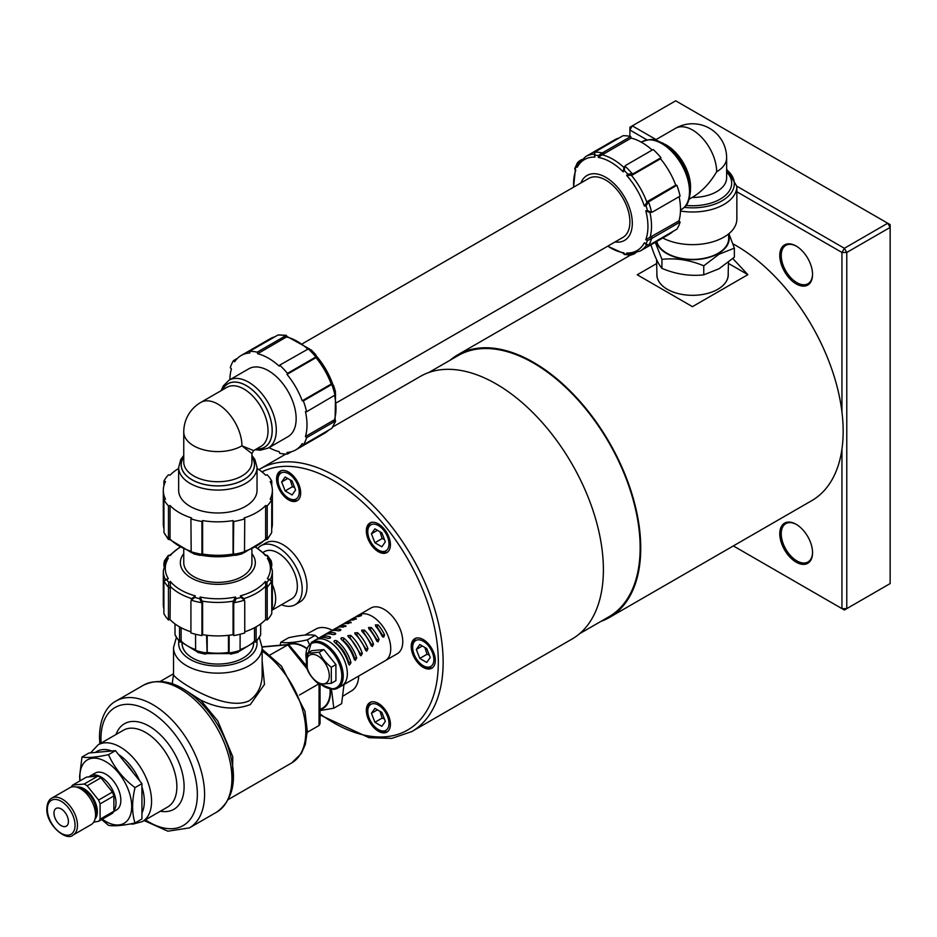<?xml version="1.0" encoding="UTF-8"?>
<svg xmlns="http://www.w3.org/2000/svg" width="937" height="937" viewBox="0 0 937 937"><rect width="100%" height="100%" fill="white"/><g stroke="black" fill="none" stroke-linecap="round" stroke-linejoin="round"><path stroke-width="1.41" d="M200.799 402.406L226.895 387.344A34.083 19.677 60 0 1 243.936 389.031A34.083 19.677 60 0 1 266.202 419.062A34.083 19.677 60 0 1 260.978 446.363L253.622 450.615L241.933 445.836L251.912 453.567L251.912 462.058A34.083 19.677 180 0 1 230.877 480.236A34.083 19.677 180 0 1 193.736 475.973A34.083 19.677 180 0 1 183.757 462.058L183.757 431.922A34.083 19.677 180 0 0 204.793 450.1A34.083 19.677 180 0 0 241.933 445.836A34.083 19.677 -120 0 0 227.059 411.542A34.083 19.677 -120 0 0 200.799 402.406A34.083 34.083 0 0 0 183.757 431.922M255.227 449.69L260.287 450.228L268.193 448.097L288.034 436.642A39.19 22.629 -120 0 0 294.042 405.241A39.19 22.629 -120 0 0 268.439 370.712A39.19 22.629 -120 0 0 248.844 368.768L229.003 380.223L223.205 386.009L221.144 390.659M308.296 348.915A56.232 32.467 60 0 1 315.722 356.751L315.792 354.725L311.377 350.051L308.296 348.915L279.671 365.149L279.214 366.18A54.522 31.483 -120 0 0 257.675 353.741L286.476 336.957A54.522 31.483 60 0 1 307.758 349.044M257.675 353.741L257.206 352.183L284.602 336.371L285.633 337.601M286.066 335.282L278.02 334.989L249.418 351.41L249.874 352.968A54.522 31.483 -120 0 0 241.184 355.486A54.522 31.483 -120 0 0 234.648 361.764L233.524 360.581A56.232 32.467 -120 0 0 230.303 367.714L231.416 368.897A54.522 31.483 -120 0 0 229.893 379.708M233.524 360.581L237.483 358.297M257.206 352.183A56.232 32.467 -120 0 0 249.418 351.41M278.02 334.989A56.232 32.467 60 0 1 285.445 335.727L284.602 336.371M330.749 385.084L303.354 400.895L302.229 400.778L330.187 384.638L333.244 385.095L333.748 386.149M269.083 447.593A54.522 31.483 -120 0 0 279.214 451.669L279.671 453.239A56.232 32.467 -120 0 0 287.472 454.012L287.003 452.442A54.522 31.483 -120 0 0 295.705 449.924A54.522 31.483 -120 0 0 302.229 443.646L303.354 444.829A56.232 32.467 -120 0 0 306.586 437.696L305.462 436.513A54.522 31.483 -120 0 0 305.462 411.648L306.586 411.753A56.232 32.467 -120 0 0 303.354 400.895M306.586 411.753L334.954 395.086M302.229 400.778A54.522 31.483 -120 0 0 287.003 374.402L287.472 373.383A56.232 32.467 -120 0 0 279.671 365.149M287.472 373.383L314.855 357.559L314.961 358.262L316.097 355.392M315.722 356.751L314.855 357.559M287.003 374.402L314.961 358.262M315.828 357.454A54.522 31.483 60 0 1 331.323 384.299L330.187 384.638M305.462 436.513L333.42 420.373L333.97 421.884L306.586 437.696M334.579 395.484A54.522 31.483 60 0 1 334.404 419.963L333.42 420.373M333.97 421.884L334.954 421.474A56.232 32.467 60 0 1 331.874 428.279L303.354 444.829M291.419 451.728L287.472 454.012M331.874 428.279L335.645 421.158M334.954 421.474L335.177 420.842M334.404 419.963L334.626 419.331L334.404 419.963M331.874 384.732A56.232 32.467 60 0 1 334.954 395.098L335.505 391.853L333.677 385.693M331.323 384.299L333.244 385.095M285.445 335.727L286.101 335.856M244.498 551.764A56.232 32.467 180 0 1 233.992 554.282L235.714 555.36L241.969 553.861L244.498 551.764L244.744 518.864L244.088 517.95A54.522 31.483 0 0 0 265.628 505.512L267.209 505.886L267.209 537.522L265.628 537.791L265.757 538.845A54.522 31.483 180 0 1 244.651 551.249M267.42 539.325L271.695 532.509L271.777 499.526A56.232 32.467 180 0 1 267.209 505.886M271.777 499.526L270.196 499.152A54.522 31.483 0 0 0 272.362 490.356A54.522 31.483 0 0 0 270.196 481.559L271.777 481.185L271.777 485.753M257.031 468.465A54.522 31.483 0 0 1 265.628 475.2L267.209 474.825A56.232 32.467 180 0 1 271.777 481.185M178.651 468.465A54.522 31.483 0 0 0 170.042 475.2L168.461 474.825A56.232 32.467 180 0 0 163.893 481.185L165.486 481.559A54.522 31.483 0 0 0 163.307 490.356A54.522 31.483 0 0 0 165.486 499.152L163.893 499.526L163.975 532.509L168.262 539.325M168.461 505.886L170.042 505.512L170.042 537.791L168.461 537.522L168.461 505.886A56.232 32.467 180 0 1 163.893 499.526M170.042 505.512A54.522 31.483 -0 0 0 191.581 517.95L190.925 518.864L191.183 551.764M201.947 521.499L202.603 520.585L202.603 552.865L201.947 553.123L201.947 521.499A56.232 32.467 180 0 1 190.925 518.864M202.603 520.585A54.522 31.483 0 0 0 233.067 520.585L233.723 521.499L233.336 554.013A54.522 31.483 180 0 1 202.345 554.013L202.603 552.865M244.744 518.864A56.232 32.467 180 0 1 233.723 521.499M190.129 506.355A39.19 22.629 180 0 1 178.651 490.356L178.651 467.446A39.19 22.629 0 0 0 190.129 483.445A39.19 22.629 0 0 0 232.833 488.353A39.19 22.629 0 0 0 257.031 467.446L257.031 490.356A39.19 22.629 180 0 1 232.833 511.262A39.19 22.629 180 0 1 190.129 506.355M266.904 539.08L267.209 537.522M265.628 505.512L265.628 537.791M233.992 554.282L233.723 553.123M233.067 520.585L233.067 552.865M201.947 553.123L201.678 554.282A56.232 32.467 180 0 1 191.171 551.764L193.701 553.861L199.956 555.36L201.689 554.282M191.019 551.249A54.522 31.483 180 0 1 169.913 538.845L170.042 537.791M168.461 537.522L168.332 538.576A56.232 32.467 180 0 1 163.975 532.509M163.893 485.753L163.893 481.185M235.714 555.36L234.332 555.032M235.492 554.938L233.336 554.013M200.178 554.938L202.345 554.013M380.012 531.783L382.132 538.576L374.905 542.757L371.427 533.785L374.905 528.843L381.863 532.86L385.341 541.82L381.863 546.775L374.905 542.757M377.447 530.307L371.427 533.785M382.132 538.576L384.404 539.419M367.948 524.825A17.042 9.838 60 0 1 369.869 523.057A17.042 9.838 60 0 1 386.899 532.884A17.042 9.838 60 0 1 386.899 552.561A17.042 9.838 60 0 1 371.052 544.608A17.042 9.838 60 0 1 367.948 524.825M380.012 711.312L382.132 718.105L374.905 722.275L371.427 713.315L374.905 708.372L381.863 712.389L385.341 721.349L381.863 726.304L374.905 722.275M377.447 709.836L371.427 713.315M382.132 718.105L384.404 718.937M388.82 716.407A17.042 9.838 60 0 1 386.899 732.09A17.042 9.838 60 0 1 369.869 722.251A17.042 9.838 60 0 1 369.869 702.574A17.042 9.838 60 0 1 388.82 716.407M736.857 191.78L841.953 252.451L841.953 412.022A151.653 87.551 -120 0 0 732.898 243.796M629.898 136.357L629.898 130.02L646.963 139.882M796.169 283.899A23.179 13.376 -120 0 0 812.555 274.436A23.179 13.376 -120 0 0 796.169 246.056A23.179 13.376 -120 0 0 779.783 255.52A23.179 13.376 -120 0 0 796.169 283.899M600.886 621.418A151.653 87.551 -120 0 0 609.331 617.518L811.747 500.651A151.653 87.551 -120 0 0 841.953 449.046L841.953 608.617L733.355 545.92M796.169 562.153A23.179 13.376 -120 0 0 812.555 552.689A23.179 13.376 -120 0 0 796.169 524.31A23.179 13.376 -120 0 0 779.783 533.762A23.179 13.376 -120 0 0 796.169 562.153M812.555 552.268A22.148 12.79 60 0 1 807.963 561.989A22.148 12.79 60 0 1 796.895 560.9A22.148 12.79 60 0 1 782.418 541.375A22.148 12.79 60 0 1 785.815 523.631A22.148 12.79 60 0 1 796.532 524.521M812.555 274.014A22.148 12.79 60 0 1 807.963 283.747A22.148 12.79 60 0 1 796.895 282.646A22.148 12.79 60 0 1 782.418 263.121A22.148 12.79 60 0 1 785.815 245.377A22.148 12.79 60 0 1 796.532 246.267M656.064 139.566L632.311 125.851L629.898 127.245L629.898 130.02L632.311 125.851L675.682 100.809L887.737 223.24L890.15 227.41L890.15 583.575L846.779 608.617L841.953 608.617L844.366 610.01L846.779 608.617L846.779 252.451L844.366 248.282L736.857 186.205M890.15 224.634L890.15 227.41L846.779 252.451L841.953 252.451L844.366 248.282L887.737 223.24L890.15 224.634M841.953 449.046A151.653 87.551 -120 0 0 843.159 431.231A151.653 87.551 -120 0 0 841.953 412.022M350.93 691.248A35.711 20.614 60 0 0 358.719 676.022A35.676 20.602 60 0 1 351.609 690.827L343.059 696.05M315.23 629.418A35.711 20.614 60 0 1 332.307 630.285A35.676 20.602 60 0 0 315.933 629.043L304.759 635.134M320.044 714.99L369.014 737.688L391.783 738.379L411.741 731.598L571.98 639.081A151.653 87.551 -120 0 0 603.393 569.661A151.653 87.551 -120 0 0 537.194 417.047A151.653 87.551 -120 0 0 420.338 376.416L333.115 426.768M728.201 273.51A35.711 20.614 180 0 1 717.801 289.287A35.711 20.614 180 0 1 667.308 289.287L667.308 289.287A35.606 20.555 180 0 1 656.942 275.08L656.568 259.514M667.308 289.287A35.711 20.614 180 0 1 656.907 273.51M728.471 262.231L728.154 275.08A35.606 20.555 180 0 1 717.765 289.31M732.828 258.565L747.867 274.658L692.443 306.657L637.23 274.775L656.661 263.555M728.447 263.438L747.867 274.658M609.331 617.518A151.653 87.551 -120 0 0 640.744 548.098A151.653 87.551 -120 0 0 574.545 395.484A151.653 87.551 -120 0 0 457.689 354.854A151.653 87.551 -120 0 0 450.088 360.23M579.581 633.717L608.909 616.78A150.798 87.059 -120 0 0 640.147 547.747A150.798 87.059 -120 0 0 574.322 395.988A150.798 87.059 -120 0 0 458.111 355.591L428.783 372.516M423.266 639.573A17.042 9.838 60 0 1 434.393 654.588A17.042 9.838 60 0 1 431.781 668.233A17.042 9.838 60 0 1 414.751 658.406A17.042 9.838 60 0 1 414.751 638.729A17.042 9.838 60 0 1 423.266 639.573M424.894 647.467L427.014 654.26L429.287 655.092M419.788 658.43L416.309 649.47L419.788 644.515L426.745 648.533L430.224 657.505L426.745 662.447L419.788 658.43L427.014 654.26M422.329 645.991L416.309 649.47M278.184 486.912A17.042 9.838 60 0 1 280.104 471.229A17.042 9.838 60 0 1 297.146 481.068A17.042 9.838 60 0 1 297.146 500.745A17.042 9.838 60 0 1 278.184 486.912M290.247 479.967L292.367 486.76L294.651 487.591M285.141 490.929L281.662 481.969L285.141 477.015L292.11 481.032L295.577 490.004L292.11 494.947L285.141 490.929L292.367 486.76M287.694 478.491L281.662 481.969M359.539 614.602L370.923 608.031A26.377 15.226 60 0 1 397.3 623.257A26.377 15.226 60 0 1 397.3 653.721L385.915 660.292M257.827 548.45A34.083 19.677 60 0 1 261.036 545.709L265.862 542.933A34.083 19.677 60 0 1 299.934 562.61A34.083 19.677 60 0 1 299.934 601.952L295.12 604.74A34.083 19.677 60 0 1 281.487 604.74M261.036 545.709A34.083 19.677 60 0 1 295.12 565.386A34.083 19.677 60 0 1 295.12 604.74M263.063 552.42L264.445 551.612A27.267 15.742 60 0 1 285.457 558.92A27.267 15.742 60 0 1 297.357 586.351A27.267 15.742 60 0 1 291.712 598.837L271.777 610.35M323.57 683.881A16.187 9.347 -120 0 0 323.57 660.995A16.187 9.347 -120 0 0 306.399 662.529A16.187 9.347 -120 0 0 323.57 683.881M307.219 653.323L307.219 669.393C309.784 675.226 313.801 680.215 319.259 684.373L331.311 683.296L331.311 667.238C325.842 663.08 321.836 658.079 319.259 652.246L307.219 653.323L311.822 650.665L323.862 649.587L319.259 652.246M341.197 686.107A26.412 15.25 -120 0 0 341.888 685.743A26.412 15.25 -120 0 0 341.888 655.244A26.412 15.25 -120 0 0 315.476 640.006A26.412 15.25 -120 0 0 314.82 640.416M333.912 689.269A26.377 15.226 -120 0 0 337.777 688.086L341.876 685.72A26.377 15.226 -120 0 0 341.876 655.256A26.377 15.226 -120 0 0 315.5 640.03L311.4 642.395L306.188 660.374M341.888 685.743L385.259 660.702A26.412 15.25 -120 0 0 385.259 630.203A26.412 15.25 -120 0 0 358.859 614.953L356.447 616.347A26.412 15.25 60 0 1 361.155 615.117L361.565 615.258M319.154 638.003A26.412 15.25 60 0 1 320.302 637.219A26.412 15.25 60 0 1 330.129 636.926L330.609 637.418M330.281 637.992L330.129 636.926C330.855 638.003 330.058 638.472 327.716 638.32A26.412 15.25 -120 0 0 317.889 638.612L315.476 640.006M325.174 634.536A26.412 15.25 60 0 1 326.322 633.74A26.412 15.25 60 0 1 335.259 633.154L335.739 633.576M335.434 634.126L335.259 633.154C335.985 634.138 335.177 634.595 332.858 634.548A26.412 15.25 -120 0 0 323.909 635.134L320.302 637.219M331.194 631.058A26.412 15.25 60 0 1 332.342 630.261A26.412 15.25 60 0 1 340.412 629.43L340.881 629.793M340.599 630.308L340.412 629.43C341.115 630.32 340.307 630.788 337.999 630.824A26.412 15.25 -120 0 0 329.941 631.655L326.322 633.74M337.226 627.579A26.412 15.25 60 0 1 338.374 626.783A26.412 15.25 60 0 1 345.577 625.775L346.034 626.08M345.776 626.56L345.577 625.775L343.165 627.158A26.412 15.25 -120 0 0 335.961 628.177L332.342 630.261M343.247 624.101A26.412 15.25 60 0 1 344.394 623.304A26.412 15.25 60 0 1 350.754 622.156L351.188 622.414M350.953 622.859L350.754 622.156L348.341 623.55A26.412 15.25 -120 0 0 341.982 624.698L338.374 626.783M349.267 620.622A26.412 15.25 60 0 1 350.415 619.826A26.412 15.25 60 0 1 355.943 618.607L356.365 618.807M356.142 619.216L355.943 618.607L353.53 620.001A26.412 15.25 -120 0 0 348.014 621.219L344.394 623.304M355.299 617.143A26.412 15.25 60 0 1 356.447 616.347M361.342 615.644L358.742 616.499A26.412 15.25 -120 0 0 354.034 617.741L350.415 619.826M334.474 642.22C333.748 640.603 334.544 640.135 336.887 640.838A26.412 15.25 60 0 1 351 662.67L349.466 665.036L348.599 664.064A26.412 15.25 -120 0 0 334.474 642.22L333.994 641.295M341.384 639.467C340.67 637.769 341.466 637.301 343.797 638.085A26.412 15.25 60 0 1 356.692 658.032L355.252 660.409L354.28 659.414A26.412 15.25 -120 0 0 341.384 639.467L340.916 638.46M348.283 636.762L347.826 635.661L350.696 635.368A26.412 15.25 60 0 1 362.338 653.382L361.003 655.783L359.937 654.776A26.412 15.25 -120 0 0 348.283 636.762M355.17 634.091L354.736 632.908L357.583 632.698A26.412 15.25 60 0 1 367.948 648.744L366.73 651.133L365.535 650.126A26.412 15.25 -120 0 0 355.17 634.091M362.045 631.468L361.647 630.191L364.446 630.074A26.412 15.25 60 0 1 373.523 644.094L372.411 646.495L371.111 645.488A26.412 15.25 -120 0 0 362.045 631.468M368.897 628.868L368.534 627.497L371.31 627.485A26.412 15.25 60 0 1 379.052 639.456L378.068 641.845L376.651 640.849A26.412 15.25 -120 0 0 368.897 628.868M375.737 626.314L375.421 624.85L378.15 624.92A26.412 15.25 60 0 1 384.557 634.829L383.69 637.195L382.144 636.223A26.412 15.25 -120 0 0 375.737 626.314M331.311 683.296L335.914 680.649L335.914 664.579L323.862 649.587M331.311 667.238L335.914 664.579M382.589 636.832L382.624 635.391L377.049 626.771L375.643 626.197M376.967 641.365L377.061 639.877L370.314 629.441L368.92 628.903M371.321 645.874L371.462 644.363L363.568 632.147L362.209 631.643M365.653 650.372L365.84 648.861L356.81 634.888L355.498 634.419M359.96 654.858L360.171 653.347L350.028 637.664L348.787 637.23M354.245 659.308L354.479 657.844C352.218 650.875 348.47 645.078 343.247 640.475L342.075 640.076M348.505 663.736L348.751 662.33C346.444 654.553 342.345 648.217 336.453 643.321L335.376 642.969M656.79 241.465A36.121 20.86 0 0 0 681.105 258.319A36.121 20.86 0 0 0 718.093 253.295A36.121 20.86 0 0 0 728.67 238.244L728.564 233.957M656.333 241.723A36.637 21.153 0 0 0 681.129 258.635A36.637 21.153 0 0 0 718.456 253.494A36.637 21.153 0 0 0 728.588 234.73M728.916 233.676L734.362 248.141L719.054 254.243L703.757 265.815C689.819 259.982 675.882 257.827 661.944 259.35L655.268 242.332M650.746 244.241C654.471 255.977 658.207 264.023 661.944 268.38C675.882 274.225 689.819 276.38 703.757 274.846L719.054 268.743L734.362 257.183L734.362 248.141M661.944 259.35L661.944 268.38M703.757 265.815L703.757 274.846M320.044 709.496L322.387 708.22A36.121 20.86 -120 0 0 330.129 691.529A36.121 20.86 -120 0 0 330.047 689.152M306.61 648.556A36.121 20.86 -120 0 0 288.83 644.48M320.044 709.719A36.637 21.153 -120 0 0 330.492 691.74A36.637 21.153 -120 0 0 330.398 689.21M306.727 648.217A36.637 21.153 -120 0 0 287.144 644.597M331.487 689.351L333.806 708.196L320.044 710.551M280.175 645.218L280.795 642.243C286.441 643.297 295.272 642.513 307.301 639.877L309.327 644.012M333.806 708.196L341.63 703.675L343.996 684.525M318.639 638.226L315.125 635.356C309.479 634.302 300.648 635.099 288.619 637.722L280.795 642.243M307.301 639.877L315.125 635.356M124.984 762.554A35.782 20.661 60 0 1 133.136 772.685M253.529 642.969L253.529 643.473A35.7 20.614 180 0 1 246.033 656.123M189.649 656.123A35.7 20.614 180 0 1 182.141 643.473L182.141 642.969M253.611 642.899A35.782 20.661 180 0 1 246.056 656.099A35.782 20.661 180 0 1 189.614 656.099A35.782 20.661 180 0 1 182.059 642.899M262.137 673.363L262.149 674.359C262.126 685.872 257.792 694.68 249.16 700.782C223.978 712.788 171.729 677.662 173.532 674.289L173.532 647.572A44.297 25.58 0 0 0 217.841 673.153A44.297 25.58 0 0 0 262.137 647.572L259.385 637.757M173.532 674.406L172.232 683.659L172.9 683.987M187.002 691.272L200.541 700.009C218.52 708.864 235.117 710.375 250.343 704.554L264.48 684.408L262.137 660.831M306.422 665.797L288.549 644.469L270.079 654.94M318.697 683.928L299.5 695.008M319.048 684.197L319.048 725.496L307.231 732.312M319.048 725.496L320.044 723.633L320.044 684.478M102.297 819.184A36.637 21.153 -120 0 0 131.59 809.146A36.637 21.153 -120 0 0 106.947 762.355A36.637 21.153 -120 0 0 79.879 776.609A36.637 21.153 -120 0 0 80.114 780.779M114.009 810.564A21.293 12.298 -120 0 0 110.133 785.838A21.293 12.298 -120 0 0 90.315 775.906L95.141 773.119A21.293 12.298 60 0 1 116.434 785.417A21.293 12.298 60 0 1 116.434 810.013L113.693 811.594M79.832 780.943L79.622 776.059L81.987 757.026C87.645 758.068 96.476 757.283 108.505 754.648C114.15 767.485 122.981 778.483 135.01 787.63C131.812 801.252 131.812 813.035 135.01 822.967C122.981 825.602 114.15 826.387 108.505 825.345L101.664 819.547M135.01 822.967L141.932 818.973L141.932 783.637L115.427 750.654L88.921 753.02L81.987 757.026M108.505 754.648L115.427 750.654M135.01 787.63L141.932 783.637M61.21 808.959A10.225 5.903 60 0 1 67.886 817.966A10.225 5.903 60 0 1 66.316 826.153A10.225 5.903 60 0 1 56.091 820.25A10.225 5.903 60 0 1 56.091 808.444A10.225 5.903 60 0 1 61.21 808.959M73.063 835.054L91.135 824.619A21.293 12.298 -120 0 0 91.135 800.022A21.293 12.298 -120 0 0 69.83 787.724L51.758 798.16C48.794 799.636 47.155 803.126 46.85 808.608C45.772 824.291 66.222 841.836 73.063 835.054A21.293 12.298 -120 0 0 73.063 810.458A21.293 12.298 -120 0 0 51.758 798.16M95.539 815.038A17.042 9.838 -120 0 0 92.622 799.167A17.042 9.838 -120 0 0 80.336 788.696M95.035 819.032A18.74 10.822 -120 0 0 93.466 798.675A18.74 10.822 -120 0 0 76.623 787.127M72.664 785.077L86.473 777.113L97.94 776.082L84.131 784.058L72.664 785.077A22.488 12.989 -120 0 0 71.212 787.115M100.927 777.804L112.405 792.081L98.596 800.057L87.118 785.78L100.927 777.804A22.488 12.989 -120 0 0 97.94 776.082M113.892 795.923L113.892 811.231L100.083 819.196L100.083 803.899L113.892 795.923A22.488 12.989 -120 0 0 112.405 792.081M93.7 822.136L98.596 821.316L112.405 813.351A22.488 12.989 -120 0 0 113.892 811.231M90.315 775.906A21.293 12.298 -120 0 0 89.32 776.597M87.118 785.78A22.488 12.989 -120 0 0 84.131 784.058M100.083 803.899A22.488 12.989 -120 0 0 98.596 800.057M98.596 821.316A22.488 12.989 -120 0 0 100.083 819.196M251.912 553.685A37.492 21.645 180 0 1 244.346 578A37.492 21.645 180 0 1 196.442 580.471A37.492 21.645 180 0 1 183.757 553.685M251.912 549.632L251.912 562.704A34.083 19.677 180 0 1 230.877 580.881A34.083 19.677 180 0 1 193.736 576.618A34.083 19.677 180 0 1 183.757 562.704L183.757 549.632M265.628 619.591L265.628 587.312L267.209 588.342L267.209 619.978L265.628 619.591A54.522 31.483 180 0 1 244.744 631.819M244.088 599.75L243.843 598.638L240.352 595.862L241.008 597.419A54.264 31.331 180 0 1 236.147 598.579L235.492 597.021A52.554 30.347 180 0 1 200.178 597.021L199.522 598.579A54.264 31.331 180 0 1 194.673 597.419L195.318 595.862A52.554 30.347 180 0 1 170.347 581.444L168.765 582.463A54.264 31.331 180 0 1 166.763 579.663L168.332 578.633A52.554 30.347 180 0 1 168.332 558.241L166.763 558.511A54.264 31.331 180 0 1 168.765 555.711L170.347 555.442A52.554 30.347 180 0 1 179.763 547.524M243.843 598.626A54.522 31.483 0 0 0 265.757 585.976L265.628 587.312M233.723 635.579L233.067 634.665L233.067 602.386L233.723 603.955L233.723 635.579A56.232 32.467 180 0 0 244.744 632.943L244.744 601.32M190.925 601.32L190.925 632.943A56.232 32.467 180 0 0 201.947 635.579L201.947 603.955L202.603 602.386L200.178 597.021M194.673 597.419L191.171 600.195A56.232 32.467 0 0 0 201.689 602.702L201.947 603.955M233.723 603.955L236.147 598.579M270.196 563.36L271.777 563.641L271.215 560.83L268.919 558.511L267.338 558.241A52.554 30.347 180 0 1 267.338 578.633L268.919 579.663A54.264 31.331 180 0 1 266.904 582.463L265.323 581.444A52.554 30.347 180 0 1 255.005 589.9A52.554 30.347 180 0 1 240.352 595.862M271.777 563.641L271.777 566.077M267.209 588.342L266.904 582.463M267.338 587.007A56.232 32.467 0 0 0 271.695 580.94L271.777 613.618A56.232 32.467 180 0 1 267.209 619.978M270.266 579.605A54.522 31.483 0 0 0 272.362 570.961L272.362 604.435A54.522 31.483 180 0 1 271.777 609.05M233.067 634.665A54.522 31.483 180 0 1 202.603 634.665L201.947 635.579M190.925 631.819A54.522 31.483 180 0 1 170.042 619.591L168.461 619.978A56.232 32.467 180 0 1 163.893 613.618L163.893 581.982L164.561 580.155L166.107 579.148M163.893 609.05A54.522 31.483 180 0 1 163.307 604.435L163.307 570.961A54.522 31.483 0 0 0 165.404 579.605M202.603 634.665L202.603 602.386M202.345 601.144A54.522 31.483 0 0 0 233.336 601.144L233.067 602.386M170.042 619.591L170.347 581.444M169.913 585.976A54.522 31.483 0 0 0 191.827 598.626L191.581 599.75M255.918 547.524A52.554 30.347 180 0 1 265.323 555.442L266.904 555.711A54.264 31.331 180 0 1 268.919 558.511M168.262 555.465L164.455 560.83L163.893 563.641L165.486 563.36M163.893 566.077L163.893 563.641M166.763 579.663L163.975 580.94A56.232 32.467 0 0 0 168.332 587.007L168.461 588.342L170.042 587.312M168.461 619.978L168.461 588.342M191.827 598.626L195.318 595.862M168.332 587.007L168.765 582.463M165.556 579.909L168.332 578.633M163.307 570.961L166.036 560.572L168.332 558.241M164.455 560.83L166.763 558.511M272.362 570.961L269.645 560.572L267.338 558.241M269.575 579.148L271.695 580.94L268.919 579.663M270.114 579.909L267.338 578.633M265.757 585.976L265.323 581.444M233.992 602.702A56.232 32.467 0 0 0 244.498 600.195L241.008 597.419M233.336 601.144L235.492 597.021M201.689 602.702L199.522 598.579M260.673 623.913L260.65 634.817A44.297 25.58 180 0 1 256.164 641.084L256.117 640.451L254.524 640.451L254.571 641.072A42.598 24.596 180 0 1 240.141 649.575M256.117 626.865L256.117 640.451M254.524 627.731L254.524 640.451M229.202 653.429L231.38 653.757L230.619 654.143L237.916 652.386L240.059 650.372L240.141 634.244M240.059 650.372A44.297 25.58 180 0 1 229.225 652.972L228.569 652.421A42.598 24.596 180 0 1 207.112 652.421L206.55 635.239M229.132 635.239L229.132 652.304M228.464 635.321L228.464 651.765M207.206 635.321L207.206 651.765M206.55 652.304L204.289 653.757L205.051 654.143L197.766 652.386L195.61 650.372L195.528 634.244M181.146 627.731L181.146 640.451L179.564 640.451L179.564 626.865M195.528 649.575A42.598 24.596 180 0 1 181.099 641.072L181.146 640.451M179.553 641.997L175.02 634.817L174.996 623.913M179.564 640.451L179.517 641.072A44.297 25.58 180 0 1 175.02 634.817M181.099 641.072L181.895 641.54L181.099 641.072M180.314 641.54L179.517 641.084L180.314 641.54M207.112 652.421L206.48 653.429M205.882 653.932L206.456 652.972A44.297 25.58 180 0 1 195.61 650.372M256.117 641.997L260.65 634.817M255.356 641.54L256.164 641.084L255.356 641.54M253.775 641.54L254.571 641.072L253.775 641.54M229.143 653.382L228.558 652.421M580.952 182.926A37.492 21.645 60 0 1 605.806 177.327A37.492 21.645 60 0 1 631.889 217.583A37.492 21.645 60 0 1 615.035 241.957M302.745 343.551L588.764 178.417A34.083 19.677 60 0 1 615.023 187.552A34.083 19.677 60 0 1 629.898 221.846A34.083 19.677 60 0 1 622.847 237.448L336.816 402.582M680.473 211.024A44.297 25.58 -0 0 0 736.857 186.416L736.857 219.059A44.297 25.58 180 0 1 710.492 242.449A44.297 25.58 180 0 1 662.775 237.998M692.115 197.449L692.548 197.203C701.895 191.628 709.93 183.148 716.653 171.764A34.083 19.677 180 0 0 726.632 157.849L726.632 177.772A34.083 19.677 180 0 1 692.115 197.449M631.175 138.102L603.217 154.242L603.323 152.356L630.718 136.533L631.175 138.102A54.522 31.483 60 0 1 652.211 150.072M624.756 166.681L623.913 167.454L623.257 171.858L624.288 170.511A54.264 31.331 60 0 1 627.72 174.13L626.689 175.477A52.554 30.347 60 0 1 644.351 206.07L646.026 205.859A54.264 31.331 60 0 1 647.455 210.638L645.78 210.848A52.554 30.347 60 0 1 645.78 239.696L647.455 240.551A54.264 31.331 60 0 1 646.026 243.69L644.351 242.835A52.554 30.347 60 0 1 626.689 253.037L627.72 254.267A54.264 31.331 60 0 1 624.288 253.927L623.257 252.697A52.554 30.347 60 0 1 607.808 246.126M623.913 167.442A54.522 31.483 -120 0 0 601.999 154.792L603.217 154.242M660.972 157.732L660.515 158.763L632.557 174.903L633.588 173.556L660.972 157.732A56.232 32.467 60 0 0 653.183 149.51L625.787 165.322M660.515 158.763A54.522 31.483 60 0 1 675.741 185.139L676.865 185.257L648.521 201.923A56.232 32.467 -120 0 1 651.602 212.277L652.702 211.926L651.602 212.277L647.455 210.638M652.702 211.926L680.086 196.114A56.232 32.467 60 0 0 676.865 185.257M633.588 173.556L627.72 174.13M580.202 162.265L579.64 160.754L577.485 162.651L576.642 165.79L577.192 167.29A52.554 30.347 60 0 1 594.854 157.1L594.948 155.214A54.264 31.331 60 0 1 598.38 155.554L598.286 157.439A52.554 30.347 60 0 1 610.772 162.148A52.554 30.347 60 0 1 623.257 171.858M579.64 160.754L581.76 159.536M603.323 152.356L598.38 155.554M602.093 152.907A56.232 32.467 -120 0 0 594.667 152.169L622.918 135.771A56.232 32.467 60 0 1 630.718 136.533M594.222 154.078A54.522 31.483 -120 0 0 585.695 156.584L614.684 139.847A54.522 31.483 60 0 1 618.97 138.044M679.114 196.676A54.522 31.483 60 0 1 678.974 220.874L680.086 222.057A56.232 32.467 60 0 1 676.865 229.19L649.47 245.002L647.549 245.342L645.921 244.51M672.907 231.474A54.522 31.483 60 0 1 669.205 234.285L640.217 251.022A54.522 31.483 -120 0 0 646.659 244.885M675.741 185.139L647.783 201.279L644.351 206.07M646.846 202.134A54.522 31.483 -120 0 0 631.351 175.289L632.557 174.903M678.974 220.874L645.78 239.696M649.927 237.799A54.522 31.483 -120 0 0 649.927 212.488L651.016 212.149M573.725 187.107A52.554 30.347 60 0 1 575.763 170.44L575.213 168.929A54.264 31.331 60 0 1 576.642 165.79M624.323 254.489L630.87 255.098L633.588 254.173L632.557 252.943M635.696 252.955L633.588 254.173M646.026 243.69L648.521 245.459A56.232 32.467 -120 0 0 651.602 238.654L652.702 237.869L651.016 237.014M680.086 222.057L652.702 237.869M649.927 212.488L645.78 210.848M651.602 238.654L647.455 240.551M646.846 244.604L644.351 242.835M640.217 251.022L629.851 253.868L626.689 253.037M630.87 255.098L627.72 254.267M624.944 254.056L624.288 253.927L624.944 254.056M623.913 252.814L623.257 252.697L623.913 252.814M575.435 168.297L575.213 168.929L575.435 168.297M585.695 156.584L578.047 164.139L577.192 167.29M594.175 154.91L594.667 152.169L594.948 155.214M594.562 154.055L594.854 157.1M601.999 154.792L598.286 157.439M632.37 173.942A56.232 32.467 -120 0 0 624.944 166.095L624.288 170.511M631.351 175.289L626.689 175.477M648.521 201.923L646.026 205.859M268.193 448.097A39.19 22.629 -120 0 0 274.201 416.696A39.19 22.629 -120 0 0 248.598 382.167A39.19 22.629 -120 0 0 229.003 380.223M256.621 448.882A36.602 21.129 -120 0 0 271.601 424.028A36.602 21.129 -120 0 0 246.267 385.622A36.602 21.129 -120 0 0 222.549 389.851M222.479 389.897A36.66 21.164 60 0 1 246.279 385.564A36.66 21.164 60 0 1 271.66 424.11A36.66 21.164 60 0 1 256.551 448.917M241.184 355.486L270.172 338.749A54.522 31.483 60 0 1 274.459 336.957M328.395 430.376A54.522 31.483 60 0 1 324.694 433.187L295.705 449.924M183.757 457.033A36.602 21.129 0 0 0 191.956 479.697A36.602 21.129 0 0 0 237.881 482.426A36.602 21.129 0 0 0 251.912 457.033M251.912 456.951A36.66 21.164 180 0 1 237.975 482.45A36.66 21.164 180 0 1 191.909 479.732A36.66 21.164 180 0 1 183.757 456.951M271.695 532.509A56.232 32.467 180 0 1 267.338 538.576M272.362 490.356L272.362 523.83A54.522 31.483 180 0 1 271.777 528.445M163.893 528.445A54.522 31.483 180 0 1 163.307 523.83L163.307 490.356M378.384 550.054A14.992 8.656 -120 0 0 387.567 536.983A14.992 8.656 -120 0 0 369.201 526.383A14.992 8.656 -120 0 0 378.384 550.054M378.384 729.572A14.992 8.656 -120 0 0 387.567 716.512A14.992 8.656 -120 0 0 369.201 705.912A14.992 8.656 -120 0 0 378.384 729.572M261.985 471.873A148.245 85.583 60 0 1 433.292 622.227A148.245 85.583 60 0 1 320.044 713.924M411.741 731.598A151.653 87.551 -120 0 0 443.142 662.178A151.653 87.551 -120 0 0 376.955 509.564A151.653 87.551 -120 0 0 260.088 468.933L258.893 469.648M423.266 665.727A14.992 8.656 -120 0 0 432.449 652.667A14.992 8.656 -120 0 0 414.084 642.056A14.992 8.656 -120 0 0 423.266 665.727M288.619 498.226A14.992 8.656 -120 0 0 297.802 485.167A14.992 8.656 -120 0 0 279.437 474.555A14.992 8.656 -120 0 0 288.619 498.226M382.624 635.391L384.557 634.829M377.049 626.771L378.15 624.92M377.061 639.877L379.052 639.456M370.314 629.441L371.31 627.485M371.462 644.363L373.523 644.094M363.568 632.147L364.446 630.074M365.84 648.861L367.948 648.744M356.81 634.888L357.583 632.698M360.171 653.347L362.338 653.382M350.028 637.664L350.696 635.368M354.479 657.844L356.692 658.032M343.247 640.475L343.797 638.085M348.751 662.33L351 662.67M336.453 643.321L336.887 640.838M306.258 659.367A25.358 14.641 60 0 1 318.557 642.817A25.358 14.641 60 0 1 340.295 666.851A25.358 14.641 60 0 1 332.834 688.765A25.358 14.641 60 0 1 321.157 684.56M320.712 684.537L333.642 689.363L337.777 688.086A26.377 15.226 -120 0 0 337.777 657.622A26.377 15.226 -120 0 0 311.4 642.395M95.445 752.446A39.19 22.629 60 0 1 111.749 750.982M118.46 754.426A39.19 22.629 60 0 1 139.66 780.802M141.932 786.857A39.19 22.629 60 0 1 141.932 812.965M130.067 823.963L132.96 824.103L142.389 821.585A44.297 25.58 -120 0 0 142.389 770.425A44.297 25.58 -120 0 0 98.092 744.845L90.573 752.879M256.843 641.201A39.19 22.629 180 0 1 217.841 666.02A39.19 22.629 180 0 1 178.826 641.201M98.092 744.845L123.391 730.239A44.297 25.58 60 0 1 167.7 755.819A44.297 25.58 60 0 1 167.7 806.98L142.389 821.585M160.368 811.208A49.415 28.532 -120 0 0 173.872 752.259A49.415 28.532 -120 0 0 116.071 734.467M101.114 743.111A68.155 39.354 60 0 1 100.962 738.696A68.155 39.354 60 0 1 150.412 711.616A68.155 39.354 60 0 1 197.285 797.2A68.155 39.354 60 0 1 145.411 819.84M144.134 820.578L167.875 831.201L189.415 827.886A73.273 42.306 -120 0 0 189.415 743.287A73.273 42.306 -120 0 0 116.141 700.981C109.16 704.46 99.908 714.837 99.463 736.611L99.826 743.849M116.141 700.981L143.49 685.193A73.273 42.306 60 0 1 216.752 727.499A73.273 42.306 60 0 1 216.752 812.098L189.415 827.886M172.232 683.67L171.541 683.518M232.224 788.685L232.786 756.791L217.806 720.986L200.541 699.998M262.137 647.045L287.718 644.761L307.055 668.807M262.137 651.133A68.155 39.354 60 0 1 302.944 711.253A68.155 39.354 60 0 1 291.676 762.941L228.511 799.413M47.354 809.299A19.595 11.314 -120 0 0 68.132 835.16A19.595 11.314 -120 0 0 68.132 807.448A19.595 11.314 -120 0 0 47.354 809.299M726.632 157.849A34.083 34.083 0 0 0 675.518 128.334A34.083 19.677 60 0 1 701.778 137.47A34.083 19.677 60 0 1 716.653 171.764M686.048 205.426A39.131 22.593 0 0 0 724.582 196.126A39.131 22.593 0 0 0 726.632 172.045M690.475 188.969A34.083 19.677 -120 0 0 664.556 144.087M641.306 142.178L642.196 141.674A39.19 22.629 60 0 1 661.791 143.607A39.19 22.629 60 0 1 687.395 178.147A39.19 22.629 60 0 1 681.386 209.548L680.496 210.064M726.632 169.784A41.778 24.116 180 0 1 727.581 196.875A41.778 24.116 180 0 1 684.291 207.37M649.47 201.068L647.783 201.279M271.777 610.046A27.267 15.742 -120 0 0 275.665 598.872A27.267 15.742 -120 0 0 272.362 584.501M328.629 430.235L324.694 433.187M335.083 419.589L335.645 421.1M335.54 393.915L335.095 419.659M315.898 355.416C323.546 364.259 329.297 374.203 333.127 385.259M287.085 336.512L309.597 348.997M287.144 336.547L286.113 335.317M270.172 338.749L274.693 336.816M257.031 467.446L254.911 459.528L251.912 455.417M183.757 455.417L180.759 459.528L178.651 467.446M272.362 523.83L271.777 528.714M265.78 539.63L267.361 539.361M265.839 539.607L243.772 552.853M235.058 555.102C223.58 557.304 212.09 557.304 200.612 555.102M201.35 555.032L200.694 555.29M191.898 552.853L169.843 539.607M169.89 539.63L168.309 539.361M163.893 528.714L163.307 523.83M253.622 450.615L251.912 453.567M387.567 552.127L383.994 552.689L378.806 550.991C371.696 546.002 367.819 539.407 367.187 531.232L367.726 526.957C367.515 526.184 368.709 524.603 371.31 522.214M387.567 731.645L383.994 732.207L378.806 730.509C371.696 725.519 367.819 718.937 367.187 710.761L367.726 706.486C367.515 705.702 368.709 704.12 371.31 701.743M285.89 454.035L260.088 468.933M630.449 255.11L457.689 354.854M432.437 667.8L428.877 668.362L423.688 666.664C416.578 661.674 412.702 655.08 412.069 646.905C411.015 644.937 412.385 641.939 416.192 637.886M297.802 500.299L294.23 500.862L289.041 499.163C281.932 494.174 278.055 487.591 277.422 479.404L277.973 475.129C277.75 474.356 278.945 472.775 281.545 470.397M173.532 647.572L176.285 637.757M143.49 685.193C160.192 677.322 178.241 682.183 197.625 699.752C211.235 712.67 221.355 728.318 227.972 746.707C237.986 777.37 234.238 799.167 216.752 812.098M262.149 674.359L262.137 647.572M160.356 681.363L173.532 673.75M262.137 649.2L281.475 666.125L304.947 711.23L307.277 731.106L305.31 744.447L301.316 753.489L291.676 762.941M262.126 646.835L288.549 644.469M191.769 598.766L191.171 600.195M169.89 555.161L168.309 555.442M179.553 547.395L169.855 555.172M265.815 555.172L256.129 547.395M265.78 555.161L267.361 555.442M271.215 560.83L267.42 555.465M243.901 598.766L244.498 600.195M181.251 642.032L179.67 642.044M195.856 650.992L181.146 641.986M206.538 653.382L205.871 653.921M254.419 642.032L256.012 642.044M254.536 641.986L239.813 650.992M229.963 653.604L205.707 653.604M689.245 199.112L692.548 197.203M655.162 140.081L675.518 128.334M642.196 141.674C656.146 136.907 655.888 141.03 663.033 143.185L675.436 153.504C685.24 165.205 690.253 177.667 690.487 190.879C688.625 206.866 684.49 206.854 681.386 209.548M736.857 186.416L726.632 169.011M650.067 212.476L651.602 212.277M623.246 253.224L624.276 254.454M607.644 246.22L623.269 253.248M575.295 170.147L573.573 187.189M575.306 170.183L574.744 168.672M577.485 162.651L574.744 168.613M624.007 167.325L624.944 166.095"/></g></svg>
